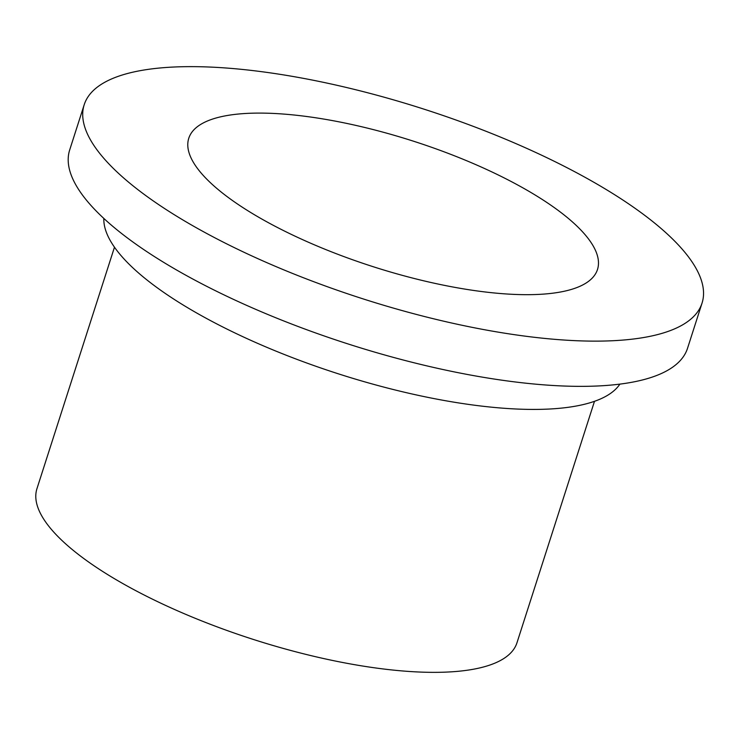 <?xml version="1.0" encoding="UTF-8"?>
<svg xmlns="http://www.w3.org/2000/svg" width="739" height="739" viewBox="0 0 739 739"><rect width="100%" height="100%" fill="white"/><g stroke="black" fill="none" stroke-linecap="round" stroke-linejoin="round"><path stroke-width="1.11" d="M305.29 116.319A214.633 65.91 17.8 0 0 188.768 138.276A214.633 65.91 17.8 0 0 274.899 226.162A214.633 65.91 17.8 0 0 480.969 291.452A214.633 65.91 17.8 0 0 597.491 269.504A214.633 65.91 17.8 0 0 511.37 181.609A214.633 65.91 17.8 0 0 305.29 116.319M260.35 71.517A324.449 99.626 17.8 0 0 84.209 104.707A324.449 99.626 17.8 0 0 214.402 237.561A324.449 99.626 17.8 0 0 525.909 336.254A324.449 99.626 17.8 0 0 702.05 303.073A324.449 99.626 17.8 0 0 571.857 170.219A324.449 99.626 17.8 0 0 260.35 71.517M84.209 104.707L69.688 149.934A324.449 99.626 17.8 0 0 199.881 282.788A324.449 99.626 17.8 0 0 511.388 381.481A324.449 99.626 17.8 0 0 687.529 348.3L702.05 303.073M103.829 218.43A272.044 83.535 17.8 0 0 475.417 405.332A272.044 83.535 17.8 0 0 619.892 384.123M114.48 247.196L36.95 488.673A252.073 77.401 17.8 0 0 138.101 591.884A252.073 77.401 17.8 0 0 380.114 668.564A252.073 77.401 17.8 0 0 516.967 642.782L594.489 401.314"/></g></svg>
